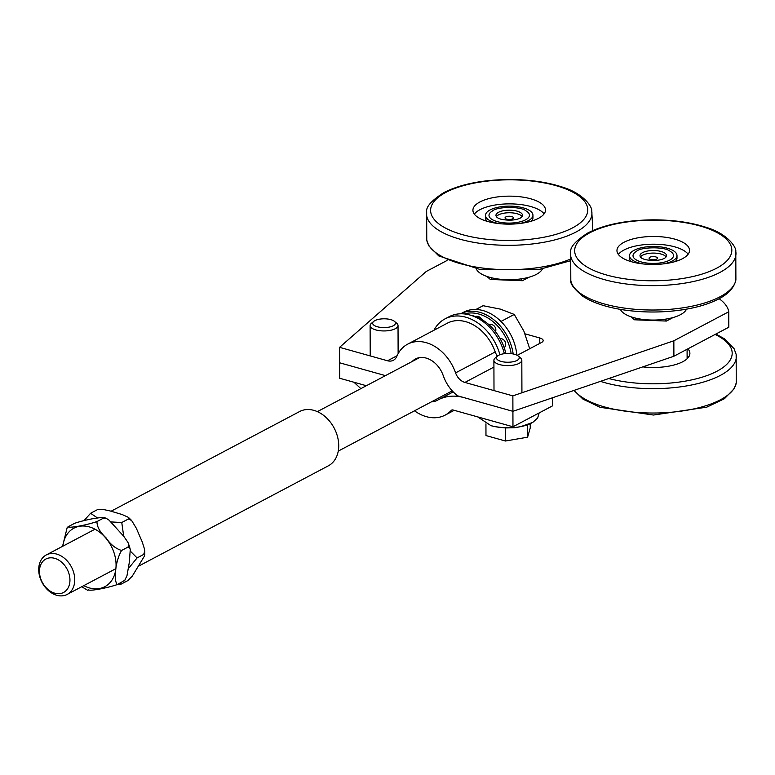 <?xml version="1.0" encoding="UTF-8"?>
<svg xmlns="http://www.w3.org/2000/svg" width="775" height="775" viewBox="0 0 775 775"><rect width="100%" height="100%" fill="white"/><g stroke="black" fill="none" stroke-linecap="round" stroke-linejoin="round"><path stroke-width="1.16" d="M517.225 355.338L541.56 342.472A8.37 3.226 -0.2 0 0 543.178 340.554A8.37 3.226 -0.2 0 0 539.758 337.968L539.778 343.412M497.385 356.142A12.565 9.339 62.1 0 1 495.215 351.927A39.777 29.557 -117.9 0 0 447.282 323.214L407.65 344.168A39.777 29.557 62.1 0 1 455.584 372.882A12.565 9.339 -117.9 0 0 464.884 382.433L493.927 367.079M525.024 333.841L539.758 337.968M728.762 311.753L673.843 340.787L673.892 356.238L728.82 327.205L728.762 311.753A83.739 32.298 -0.2 0 0 719.142 298.695M673.892 356.238L512.914 411.322L512.866 395.87L464.884 382.433M412.106 361.537A23.027 17.118 62.1 0 1 415.478 358.97A23.027 17.118 62.1 0 1 443.242 375.633C446.226 383.964 451.011 390.697 457.618 395.831L512.914 411.322L512.972 426.773L452.978 409.975A2.79 2.073 -117.9 0 0 451.68 410.082A2.79 2.073 -117.9 0 0 451.253 410.401A40.474 30.08 62.1 0 1 445.16 415.109A40.474 30.08 62.1 0 1 414.499 410.798M366.372 385.718L339.673 378.248L339.615 362.787L385.456 375.633L339.615 362.787L339.566 347.336L426.269 271.463L447.02 260.497M397.1 355.715L387.539 360.772A12.565 9.339 -117.9 0 0 393.371 360.288A12.565 9.339 -117.9 0 0 396.79 356.423A39.777 29.557 62.1 0 1 407.65 344.168M387.539 360.772L339.566 347.336M512.866 395.87L673.843 340.787M528.996 277.218L522.379 280.715L490.343 279.455L486.884 276.433M673.039 317.556L666.423 321.053L634.386 319.784L630.928 316.762M431.413 401.857A23.725 17.631 -117.9 0 0 437.332 400.307A23.725 17.631 -117.9 0 0 437.594 400.162A55.829 41.492 62.1 0 1 438.233 399.813A55.829 41.492 62.1 0 1 464.147 397.662L512.914 411.322M512.972 426.773L552.604 405.819L552.575 397.749M47.139 588.729A18.91 14.047 62.1 0 1 47.033 558.513A18.91 14.047 62.1 0 1 69.953 580.02A18.91 14.047 62.1 0 1 47.139 588.729M47.788 590.007A22.33 16.595 -117.9 0 0 67.173 594.425A22.33 16.595 -117.9 0 0 65.672 559.356A22.33 16.595 -117.9 0 0 46.297 554.939A22.33 16.595 -117.9 0 0 47.788 590.007M529.722 348.731L523.881 331.138L514.261 314.437L500.437 309.138L483.077 305.708L475.986 309.457M500.979 321.46L514.261 314.437M470.648 315.222A41.869 31.116 62.1 0 1 490.362 326.004A41.869 31.116 62.1 0 1 505.862 353.536M513.186 353.962A41.869 31.116 -117.9 0 0 496.969 322.516A41.869 31.116 -117.9 0 0 460.641 313.778L463.634 312.189A41.869 31.116 62.1 0 1 500.272 320.772A41.869 31.116 62.1 0 1 516.818 355.124M464.302 313.923A40.474 30.08 62.1 0 1 511.151 353.642M433.932 330.266A44.659 33.189 62.1 0 1 444.995 318.893A44.659 33.189 62.1 0 1 499.933 354.718M444.995 318.893L449.122 316.713A44.659 33.189 62.1 0 1 504.36 353.681M687.909 348.827A36.289 13.998 179.8 0 1 689.895 353.361A36.289 13.998 179.8 0 1 682.862 361.683A36.289 13.998 179.8 0 1 642.795 366.885M687.105 355.715A36.289 13.998 179.8 0 1 688.491 357.227M687.115 358.757A33.499 12.923 -0.2 0 0 687.115 358.525L687.086 349.263M492.416 211.003A20.227 7.798 -0.2 0 0 497.25 221.621A20.227 7.798 -0.2 0 0 523.232 220.875A20.227 7.798 -0.2 0 0 526.002 210.877C521.226 206.208 496.678 206.499 492.416 211.003M517.061 211.139A13.262 5.115 -0.2 0 0 503.217 210.752A13.262 5.115 -0.2 0 0 495.961 215.334A13.262 5.115 -0.2 0 0 498.228 218.182L500.902 219.218C508.797 220.768 515.249 220.391 520.238 218.104A13.262 5.115 -0.2 0 0 522.476 215.247A13.262 5.115 -0.2 0 0 517.061 211.139M511.703 216.554A4.185 1.618 179.8 0 1 512.246 218.976A4.185 1.618 179.8 0 1 506.753 219.17A4.185 1.618 179.8 0 1 506.23 218.996A4.185 1.618 179.8 0 1 506.075 216.816A4.185 1.618 179.8 0 1 511.703 216.554M496.397 216.622A13.262 5.115 179.8 0 1 517.07 213.716A13.262 5.115 179.8 0 1 522.059 216.535M521.74 280.686L521.73 278.777M491.302 279.494L491.292 277.721M636.449 251.333A20.227 7.798 -0.2 0 0 641.293 261.95A20.227 7.798 -0.2 0 0 667.275 261.214A20.227 7.798 -0.2 0 0 670.046 251.216C665.27 246.547 640.722 246.838 636.449 251.333M661.104 251.478A13.262 5.115 -0.2 0 0 647.261 251.081A13.262 5.115 -0.2 0 0 640.005 255.673A13.262 5.115 -0.2 0 0 642.262 258.511L644.936 259.557C652.841 261.097 659.292 260.729 664.282 258.433A13.262 5.115 -0.2 0 0 666.519 255.576A13.262 5.115 -0.2 0 0 661.104 251.478M655.747 256.893A4.185 1.618 179.8 0 1 656.28 259.315A4.185 1.618 179.8 0 1 650.797 259.509A4.185 1.618 179.8 0 1 650.264 259.334A4.185 1.618 179.8 0 1 650.109 257.145A4.185 1.618 179.8 0 1 655.747 256.893M640.431 256.961A13.262 5.115 179.8 0 1 661.114 254.055A13.262 5.115 179.8 0 1 666.093 256.864M665.773 321.024L665.773 319.106M635.335 319.823L635.335 318.06M682.504 258.666A36.289 13.998 179.8 0 1 641.971 263.81A36.289 13.998 179.8 0 1 616.958 250.596A36.289 13.998 179.8 0 1 653.199 236.472A36.289 13.998 179.8 0 1 689.527 250.344A36.289 13.998 179.8 0 1 682.504 258.666M618.382 254.462A36.289 13.998 179.8 0 1 624.011 250.005A36.289 13.998 179.8 0 1 659.622 244.396A36.289 13.998 179.8 0 1 688.132 254.21M643.357 263.975A23.725 9.155 179.8 0 1 629.533 255.711L629.542 258.278A23.725 9.155 -0.2 0 0 631.247 261.669M675.316 261.514A23.725 9.155 -0.2 0 0 677.001 258.114L676.992 255.537A23.725 9.155 179.8 0 1 663.216 263.897M629.533 255.711A23.725 9.155 179.8 0 1 634.134 250.267A23.725 9.155 179.8 0 1 660.629 246.905A23.725 9.155 179.8 0 1 676.992 255.537M538.46 218.327A36.289 13.998 179.8 0 1 497.928 223.481A36.289 13.998 179.8 0 1 472.915 210.267A36.289 13.998 179.8 0 1 509.156 196.143A36.289 13.998 179.8 0 1 545.493 210.015A36.289 13.998 179.8 0 1 538.46 218.327M474.339 214.123A36.289 13.998 179.8 0 1 479.977 209.676A36.289 13.998 179.8 0 1 515.588 204.067A36.289 13.998 179.8 0 1 544.098 213.881M499.323 223.636A23.725 9.155 179.8 0 1 485.499 215.373L485.499 217.949A23.725 9.155 -0.2 0 0 487.204 221.34M531.272 221.185A23.725 9.155 -0.2 0 0 532.958 217.785L532.948 215.208A23.725 9.155 179.8 0 1 519.182 223.568M485.499 215.373A23.725 9.155 179.8 0 1 490.091 209.928A23.725 9.155 179.8 0 1 516.596 206.567A23.725 9.155 179.8 0 1 532.948 215.208M620.417 309.38A33.499 12.923 -0.2 0 0 653.49 320.056A33.499 12.923 -0.2 0 0 686.485 309.157M476.373 269.051A33.499 12.923 -0.2 0 0 509.446 279.717A33.499 12.923 -0.2 0 0 542.442 268.818M138.938 565.953L328.309 465.843A30.709 22.814 -117.9 0 0 334.132 428.023A30.709 22.814 -117.9 0 0 299.605 411.544L111.077 511.219M62.543 546.356L67.183 527.572L68.074 526.777C69.13 528.327 85.889 525.314 96.962 521.575A38.672 28.743 -117.9 0 0 96.962 521.575C96.923 526.719 99.927 532.115 105.981 537.773C110.331 544.331 115.523 548.564 121.578 550.473C115.678 560.286 113.189 580.058 117.296 584.573C106.223 588.312 89.464 591.325 88.408 589.765M87.933 590.443L81.733 586.723M117.296 584.573L124.794 580.291L126.993 575.651L129.338 562.292L130.248 549.698L130.016 548.39L128.175 546.985L128.456 543.575L127.817 542.171L123.835 536.397L109.081 520.17L106.543 518.523L103.569 518.087L104.044 517.409L106.543 518.523M121.578 550.482A38.672 28.743 -117.9 0 0 121.578 550.473L128.185 546.985M96.962 521.575L103.569 518.087C102.513 516.528 85.754 519.55 74.681 523.28L68.074 526.777M124.504 580.611L123.903 581.085M84.126 520.519L90.578 513.283A38.672 28.743 -117.9 0 0 90.578 513.283L97.602 518.029M111.125 521.933L121.772 522.524L123.69 536.213M120.91 584.234L117.267 584.583M130.326 551.141L137.078 557.932L128.514 568.414M120.319 582.974L120.939 584.224L127.817 580.611L132.283 576.125L144.363 556.198L144.712 554.871L143.685 554.435L144.731 551.209L144.431 548.855L142.203 541.841L136.303 528.211L131.614 520.471L128.369 519.027L128.34 517.312L122.004 514.484L110.002 510.919L103.482 509.524L97.485 509.659M121.772 522.524A38.672 28.743 -117.9 0 0 121.762 522.515L128.369 519.027M137.078 557.932L143.685 554.435M90.578 513.273L97.185 509.785M498.664 355.279A11.393 4.388 179.8 0 1 518.184 355.987A11.393 4.388 179.8 0 1 507.867 362.245A11.393 4.388 179.8 0 1 497.492 356.054A11.393 4.388 179.8 0 1 498.664 355.279M497.492 356.054L495.167 358.021A13.96 5.386 -0.2 0 0 493.898 360.268A13.96 5.386 -0.2 0 0 503.517 365.354A13.96 5.386 -0.2 0 0 519.105 363.378A13.96 5.386 -0.2 0 0 521.817 360.172A13.96 5.386 -0.2 0 0 520.529 357.934L518.184 355.987M485.935 423.896L485.973 435.56L505.465 441.014L527.601 437.197L530.236 427.916L530.216 423.741M527.552 424.807L527.601 437.197M491.069 425.707A28.704 11.073 -0.2 0 0 495.37 426.696L505.416 427.955L505.465 441.014M505.416 427.955L514.561 427.722A21.041 8.118 -0.2 0 0 517.409 427.267L520.8 426.608A28.704 11.073 -0.2 0 0 531.195 423.208M375.09 320.511A11.393 4.388 179.8 0 1 394.397 321.315A11.393 4.388 179.8 0 1 384.08 327.583A11.393 4.388 179.8 0 1 373.715 321.392A11.393 4.388 179.8 0 1 375.09 320.511M373.715 321.392L371.38 323.359A13.96 5.386 -0.2 0 0 370.111 325.607A13.96 5.386 -0.2 0 0 379.527 330.663A13.96 5.386 -0.2 0 0 395.066 328.842A13.96 5.386 -0.2 0 0 398.03 325.51A13.96 5.386 -0.2 0 0 396.742 323.272L394.397 321.315M495.215 351.927L455.584 372.882M451.253 410.401L452.183 409.917M600.47 381.368A82.722 31.901 -0.2 0 0 720.304 375.429A82.722 31.901 -0.2 0 0 736.153 354.388L736.25 382.918A82.722 31.901 179.8 0 1 720.392 399.803A82.722 31.901 179.8 0 1 639.356 412.591A82.722 31.901 179.8 0 1 574.304 390.319M715.122 334.451A78.585 30.312 179.8 0 1 716.962 371.235A78.585 30.312 179.8 0 1 608.782 378.52M716.604 268.218A78.585 30.312 179.8 0 1 606.757 275.048A78.585 30.312 179.8 0 1 589.882 232.733A78.585 30.312 179.8 0 1 699.728 225.893A78.585 30.312 179.8 0 1 716.604 268.218M570.7 251.952A82.722 31.901 -0.2 0 0 625.018 283.815A82.722 31.901 -0.2 0 0 719.946 272.412A82.722 31.901 -0.2 0 0 735.795 251.371C736.541 247.748 728.209 233.914 706.102 227.327C690.612 222.309 672.836 219.809 652.773 219.838C626.219 220.178 604.607 224.527 587.944 232.897C575.757 240.725 570.003 247.08 570.7 251.952L570.807 280.472A82.722 31.901 179.8 0 0 630.22 308.818A82.722 31.901 179.8 0 0 720.033 296.786A82.722 31.901 179.8 0 0 735.892 279.901C734.225 287.583 728.481 293.938 718.658 298.956C709.387 303.79 697.791 307.336 683.85 309.603C664.33 312.635 644.703 312.8 624.97 310.097C607.058 307.501 593.001 302.889 582.819 296.263C574.072 288.959 570.061 283.698 570.807 280.472M572.56 227.879A78.585 30.312 179.8 0 1 462.714 234.718A78.585 30.312 179.8 0 1 445.848 192.394A78.585 30.312 179.8 0 1 555.685 185.564A78.585 30.312 179.8 0 1 572.56 227.879M426.667 211.614A82.722 31.901 -0.2 0 0 480.975 243.476A82.722 31.901 -0.2 0 0 575.912 232.083A82.722 31.901 -0.2 0 0 591.751 211.042C592.497 207.419 584.166 193.576 562.059 186.988C546.578 181.97 528.802 179.48 508.739 179.509C482.176 179.848 460.573 184.198 443.901 192.558C431.714 200.396 425.969 206.751 426.667 211.614L426.763 240.143A82.722 31.901 179.8 0 0 481.566 267.918A82.722 31.901 179.8 0 0 569.809 259.354M83.778 585.648A33.092 24.597 -117.9 0 0 115.63 570.41A33.092 24.597 -117.9 0 0 93.426 528.424A33.092 24.597 -117.9 0 0 62.901 546.162M477.729 416.902L490.982 425.678L495.37 426.696A28.704 11.073 -0.2 0 0 520.8 426.608L532.754 422.423L537.637 418.025L539.158 412.92M445.16 415.109L454.218 410.324M438.233 399.813L453.201 391.898M419.498 357.633L317.363 411.632M94.996 529.199L46.297 554.939M452.222 390.852L338.239 451.118M115.862 568.676L67.173 594.425M504.244 347.83A5.58 5.58 0 0 0 500.059 338.53M495.545 331.748A5.58 5.58 0 0 0 488.783 324.56M481.847 319.542A5.58 5.58 0 0 0 475.298 316.491M736.25 382.918L734.206 388.662L724.431 398.728L706.732 407.175L653.461 415.032L600.189 407.321L583.023 399.173L573.975 390.426M736.153 354.388L734.07 348.663L724.218 338.665L715.897 334.035M735.795 251.371L735.892 279.901M591.751 211.042L592.856 230.533M569.693 260.981L539.817 269.264L480.926 269.758L438.776 255.924L428.837 245.869L426.763 240.143M128.466 543.575L130.016 548.38M128.35 517.312L131.614 520.461M144.731 551.209L144.712 554.871M521.924 392.76L521.817 360.172M494.004 390.59L493.898 360.268M398.127 353.681L398.03 325.51M370.218 355.919L370.111 325.607M353.942 382.24L360.869 388.624"/></g></svg>

